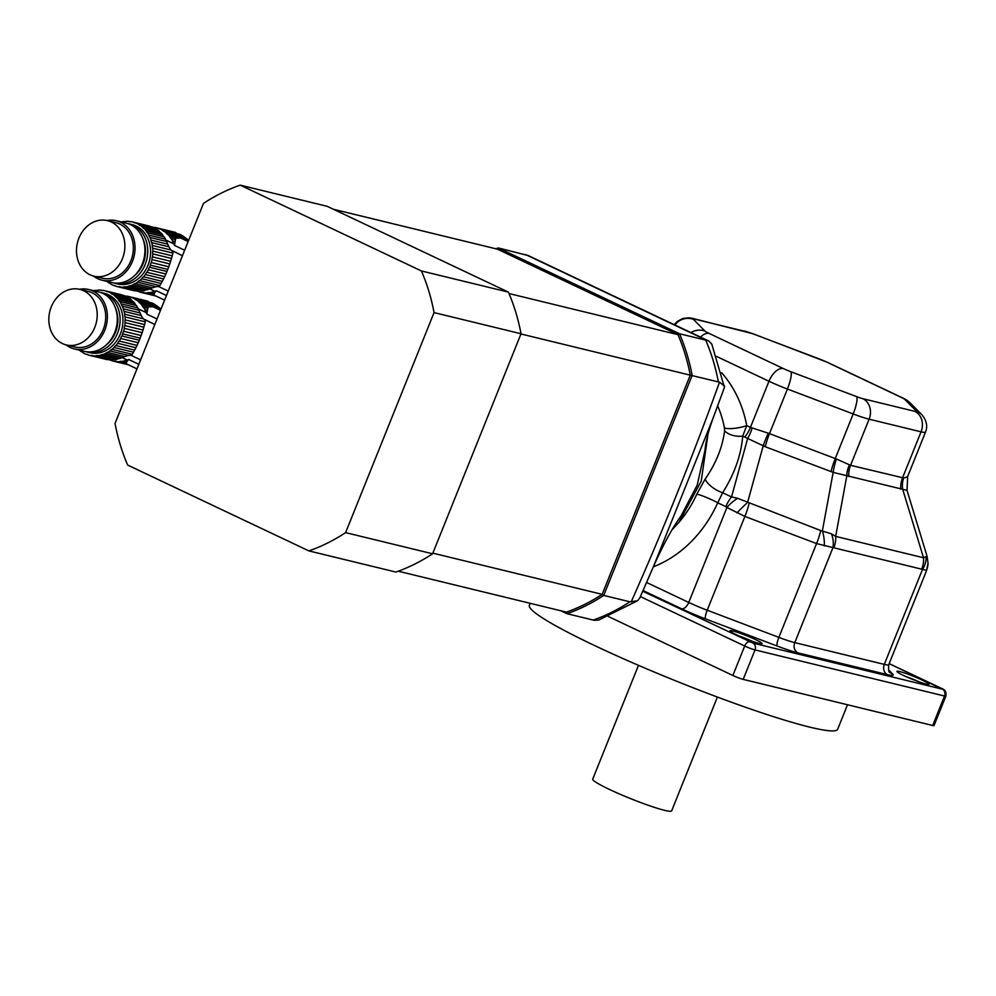 <?xml version="1.0" encoding="UTF-8"?>
<svg xmlns="http://www.w3.org/2000/svg" width="996" height="996" viewBox="0 0 996 996"><rect width="100%" height="100%" fill="white"/><g stroke="black" fill="none" stroke-linecap="round" stroke-linejoin="round"><path stroke-width="1.49" d="M174.81 243.497L173.69 243.223A33.204 27.788 103.7 0 1 173.976 243.908L174.499 245.402L175.134 241.53L172.569 240.908A33.204 27.788 103.7 0 0 171.163 238.554A4.532 3.785 103.7 0 1 169.706 236.538L176.018 238.069L175.495 239.613L171.163 238.554M175.134 241.53L175.495 239.613M173.69 243.223A4.532 3.785 103.7 0 1 172.569 240.908M188.605 240.422L187.236 239.239L167.951 234.546A33.204 27.788 103.7 0 1 169.706 236.538M176.018 238.069L180.786 238.081L188.144 241.567M188.344 241.069L185.816 240.459M187.236 239.239L184.982 237.459L166.195 232.89A4.532 3.785 103.7 0 0 167.951 234.546M184.982 237.459L182.542 235.778L164.153 231.309A33.204 27.788 103.7 0 1 166.195 232.89M182.542 235.778L180.338 234.483L162.149 230.051A4.532 3.785 103.7 0 0 163.991 231.271A4.532 3.785 103.7 0 0 164.153 231.309M180.338 234.483L159.285 228.694A33.204 27.788 103.7 0 1 162.149 230.051M176.006 232.765L157.069 227.947A4.532 3.785 103.7 0 0 158.376 228.607A4.532 3.785 103.7 0 0 159.285 228.694M153.384 227.474A4.532 3.785 103.7 0 0 154.617 227.399A33.204 27.788 103.7 0 1 156.248 227.735A33.204 27.788 103.7 0 1 157.069 227.947M175.47 232.429L174.748 232.242M153.832 227.499L152.973 227.287M166.444 295.526L156.285 290.72L154.928 291.305A33.204 27.788 103.7 0 1 154.268 291.542L155.388 291.816L156.285 290.72M155.388 291.816L154.505 292.849L151.94 292.226A4.532 3.785 103.7 0 1 154.268 291.542M164.601 300.12L153.82 295.015L154.505 292.849M174.499 245.402L184.671 250.22M153.72 293.758L149.4 292.712A4.532 3.785 103.7 0 0 149.276 292.675A4.532 3.785 103.7 0 0 147.047 292.911A33.204 27.788 103.7 0 1 144.507 292.886L154.405 295.289M153.347 294.455L147.047 292.911M139.266 291.741L137.523 291.318A33.204 27.788 103.7 0 1 136.751 290.994M137.523 291.318A4.532 3.785 103.7 0 1 138.419 291.392A4.532 3.785 103.7 0 1 139.726 292.052A33.204 27.788 103.7 0 0 140.548 292.276A33.204 27.788 103.7 0 0 142.191 292.612A4.532 3.785 103.7 0 1 143.76 292.6A4.532 3.785 103.7 0 1 144.507 292.886M155.675 295.887L142.191 292.612M151.94 292.226A33.204 27.788 103.7 0 1 149.4 292.712M142.067 290.919A4.532 3.785 -76.3 0 0 139.975 291.193L123.355 287.147A4.532 3.785 103.7 0 1 125.583 286.91A4.532 3.785 103.7 0 1 125.708 286.948L142.328 290.981A33.204 27.788 -76.3 0 0 144.868 290.496L128.26 286.462A4.532 3.785 103.7 0 1 130.576 285.777L147.196 289.824A4.532 3.785 -76.3 0 0 144.868 290.496M168.785 266.779L166.954 271.485L149.549 267.239A33.204 27.788 103.7 0 0 150.384 265.16A4.532 3.785 103.7 0 1 151.255 262.521L168.785 266.779L169.793 263.928L151.99 259.595A33.204 27.788 103.7 0 1 151.255 262.521M167.789 269.393L150.384 265.16M172.233 255.835L170.652 261.288L152.463 256.856A33.204 27.788 103.7 0 0 152.762 253.868A4.532 3.785 103.7 0 1 152.824 251.117L172.233 255.835L172.931 253.084L152.687 248.153A33.204 27.788 103.7 0 1 152.824 251.117M171.511 258.437L152.762 253.868M182.442 255.748L170.752 249.946L152.338 245.477A33.204 27.788 103.7 0 0 151.753 242.626A4.532 3.785 103.7 0 1 151.006 240.098L167.714 244.157L166.905 242.19A33.204 27.788 -76.3 0 0 166.618 241.505L149.998 237.459A33.204 27.788 103.7 0 1 151.006 240.098M170.752 249.946L168.884 246.796L151.753 242.626M164.091 236.836A33.204 27.788 -76.3 0 1 165.498 239.189L148.877 235.143A33.204 27.788 103.7 0 0 147.483 232.79A4.532 3.785 103.7 0 1 146.014 230.773L162.634 234.819A4.532 3.785 -76.3 0 0 164.091 236.836L147.483 232.79M114.652 283.25L117.491 283.947A30.565 25.572 -76.3 0 0 149.562 260.292A30.565 25.572 -76.3 0 0 131.945 224.536L129.107 223.851A30.565 25.572 103.7 0 1 145.142 264.562A30.565 25.572 103.7 0 1 114.652 283.25A30.565 25.572 103.7 0 1 113.258 282.864M127.687 223.552A30.565 25.572 103.7 0 1 129.107 223.851M109.274 283.013L108.962 282.939A33.204 27.788 103.7 0 1 106.933 281.37M108.962 282.939A4.532 3.785 103.7 0 1 109.124 282.976A4.532 3.785 103.7 0 1 110.967 284.196A33.204 27.788 103.7 0 0 113.83 285.553A4.532 3.785 103.7 0 1 114.739 285.64A4.532 3.785 103.7 0 1 116.034 286.288A33.204 27.788 103.7 0 0 116.856 286.512A33.204 27.788 103.7 0 0 118.499 286.848A4.532 3.785 103.7 0 1 120.068 286.836A4.532 3.785 103.7 0 1 120.815 287.122L137.436 291.156A33.204 27.788 -76.3 0 0 139.975 291.193M115.586 285.976L113.83 285.553M116.856 286.512L133.476 290.546A33.204 27.788 -76.3 0 0 135.12 290.882L118.499 286.848M135.904 290.782A4.532 3.785 -76.3 0 0 135.12 290.882M123.355 287.147A33.204 27.788 103.7 0 1 120.815 287.122M128.26 286.462A33.204 27.788 103.7 0 1 125.708 286.948M147.196 289.824A33.204 27.788 -76.3 0 0 147.856 289.575L149.749 288.852L133.041 284.781A33.204 27.788 103.7 0 1 130.576 285.777M133.041 284.781A4.532 3.785 103.7 0 1 135.257 283.648L152.388 287.819L155.986 286.661L137.585 282.179A33.204 27.788 103.7 0 1 135.257 283.648M154.928 291.305L149.749 288.852L152.388 287.819M137.585 282.179A4.532 3.785 103.7 0 1 139.627 280.623L159.87 285.553L158.912 286.674L168.237 291.093M155.986 286.661L158.688 286.537M159.87 285.553L161.128 283.449L141.731 278.731A33.204 27.788 103.7 0 1 139.627 280.623M141.731 278.731A4.532 3.785 103.7 0 1 143.536 276.801L162.286 281.37L161.128 283.449M162.286 281.37L163.543 278.967L145.354 274.535A33.204 27.788 103.7 0 1 143.536 276.801M145.354 274.535A4.532 3.785 103.7 0 1 146.885 272.294L164.676 276.627L163.543 278.967M164.676 276.627L165.884 274L148.354 269.729A33.204 27.788 103.7 0 1 146.885 272.294M148.354 269.729A4.532 3.785 103.7 0 1 149.549 267.239M166.954 271.485L165.884 274M151.99 259.595A4.532 3.785 103.7 0 1 152.463 256.856M170.652 261.288L169.793 263.928M152.687 248.153A4.532 3.785 103.7 0 1 152.338 245.477M172.931 253.084L173.13 251.328L172.034 251.154M168.884 246.796L167.714 244.157M149.998 237.459A4.532 3.785 103.7 0 1 148.877 235.143M165.498 239.189A4.532 3.785 -76.3 0 0 166.618 241.505M162.634 234.819A33.204 27.788 -76.3 0 0 160.879 232.827L144.271 228.781A33.204 27.788 103.7 0 1 146.014 230.773M144.271 228.781A4.532 3.785 103.7 0 1 142.503 227.125L159.123 231.159A4.532 3.785 -76.3 0 0 160.879 232.827M159.123 231.159A33.204 27.788 -76.3 0 0 157.082 229.578L140.461 225.544A33.204 27.788 103.7 0 1 142.503 227.125M140.461 225.544A4.532 3.785 103.7 0 1 140.299 225.507A4.532 3.785 103.7 0 1 138.456 224.287L155.077 228.333A4.532 3.785 -76.3 0 0 156.77 229.503M155.077 228.333A33.204 27.788 -76.3 0 0 152.214 226.976L135.593 222.93A33.204 27.788 103.7 0 1 138.456 224.287M135.593 222.93A4.532 3.785 103.7 0 1 134.684 222.843A4.532 3.785 103.7 0 1 133.389 222.183L149.998 226.229A4.532 3.785 -76.3 0 0 150.458 226.553M149.998 226.229A33.204 27.788 -76.3 0 0 149.176 226.017L132.568 221.971A33.204 27.788 103.7 0 1 133.389 222.183M130.14 221.735L128.609 221.361A4.532 3.785 103.7 0 0 129.356 221.647A4.532 3.785 103.7 0 0 130.924 221.635A33.204 27.788 103.7 0 1 132.568 221.971M123.977 221.598L123.716 221.535A4.532 3.785 103.7 0 0 123.84 221.573A4.532 3.785 103.7 0 0 126.069 221.324A33.204 27.788 103.7 0 1 128.609 221.361M121.388 221.971A33.204 27.788 103.7 0 1 123.716 221.535M134.186 275.917A27.913 23.356 -76.3 0 0 143.125 263.604A27.913 23.356 -76.3 0 0 143.088 239.326M107.082 220.539A30.565 25.572 103.7 0 1 116.383 220.751L126.28 223.166A30.565 25.572 103.7 0 1 142.316 263.878A30.565 25.572 103.7 0 1 111.826 282.565L101.928 280.162A30.565 25.572 103.7 0 1 93.562 276.066M122.421 258.686A28.573 23.904 -76.3 0 0 107.431 220.626A28.573 23.904 -76.3 0 0 77.439 242.738A28.573 23.904 -76.3 0 0 93.91 276.153A28.573 23.904 -76.3 0 0 122.421 258.686M93.91 276.153L102.401 278.22A28.573 23.904 -76.3 0 0 130.899 260.753A28.573 23.904 -76.3 0 0 115.91 222.693L107.431 220.626M116.383 220.751A30.565 25.572 103.7 0 1 132.418 261.475A30.565 25.572 103.7 0 1 101.928 280.162M147.171 312.246L146.051 311.972A33.204 27.788 103.7 0 1 146.337 312.669L146.86 314.163L147.495 310.291L144.93 309.669A33.204 27.788 103.7 0 0 143.524 307.316A4.532 3.785 103.7 0 1 142.067 305.299L148.367 306.83L147.856 308.362L143.524 307.316M147.495 310.291L147.856 308.362M146.051 311.972A4.532 3.785 103.7 0 1 144.93 309.669M160.966 309.171L159.597 307.988L140.312 303.294A33.204 27.788 103.7 0 1 142.067 305.299M148.367 306.83L153.147 306.83L160.505 310.316M160.705 309.831L158.177 309.208M159.597 307.988L157.343 306.208L138.556 301.639A4.532 3.785 103.7 0 0 140.312 303.294M157.343 306.208L154.903 304.527L136.514 300.057A33.204 27.788 103.7 0 1 138.556 301.639M154.903 304.527L152.699 303.232L134.51 298.812A4.532 3.785 103.7 0 0 136.352 300.02A4.532 3.785 103.7 0 0 136.514 300.057M152.699 303.232L131.646 297.455A33.204 27.788 103.7 0 1 134.51 298.812M148.367 301.527L129.43 296.708A4.532 3.785 103.7 0 0 130.737 297.368A4.532 3.785 103.7 0 0 131.646 297.455M125.745 296.235A4.532 3.785 103.7 0 0 126.978 296.148A33.204 27.788 103.7 0 1 128.609 296.497A33.204 27.788 103.7 0 1 129.43 296.708M147.831 301.178L147.109 300.991M126.193 296.26L125.334 296.049M138.805 364.287L128.646 359.469L127.289 360.054A33.204 27.788 103.7 0 1 126.629 360.291L127.749 360.564L128.646 359.469M127.749 360.564L126.866 361.598L124.301 360.975A4.532 3.785 103.7 0 1 126.629 360.291M136.962 368.869L126.181 363.764L126.866 361.598M146.86 314.163L157.032 318.969M126.081 362.519L121.761 361.461A4.532 3.785 103.7 0 0 121.624 361.424A4.532 3.785 103.7 0 0 119.408 361.673A33.204 27.788 103.7 0 1 116.868 361.635L126.766 364.05M125.708 363.204L119.408 361.673M111.627 360.49L109.884 360.066A33.204 27.788 103.7 0 1 109.112 359.755M109.884 360.066A4.532 3.785 103.7 0 1 110.78 360.154A4.532 3.785 103.7 0 1 112.087 360.813A33.204 27.788 103.7 0 0 112.909 361.025A33.204 27.788 103.7 0 0 114.552 361.361A4.532 3.785 103.7 0 1 116.121 361.349A4.532 3.785 103.7 0 1 116.868 361.635M128.036 364.648L114.552 361.361M124.301 360.975A33.204 27.788 103.7 0 1 121.761 361.461M114.428 359.68A4.532 3.785 -76.3 0 0 112.336 359.954L95.716 355.908A4.532 3.785 103.7 0 1 97.944 355.659A4.532 3.785 103.7 0 1 98.069 355.697L114.689 359.743A33.204 27.788 -76.3 0 0 117.229 359.257L100.621 355.211A4.532 3.785 103.7 0 1 102.937 354.526L119.557 358.572A4.532 3.785 -76.3 0 0 117.229 359.257M141.146 335.54L139.316 340.234L121.91 336.001A33.204 27.788 103.7 0 0 122.745 333.909A4.532 3.785 103.7 0 1 123.616 331.27L141.146 335.54L142.154 332.676L124.351 328.344A33.204 27.788 103.7 0 1 123.616 331.27M140.15 338.142L122.745 333.909M144.594 324.596L143.013 330.037L124.824 325.617A33.204 27.788 103.7 0 0 125.123 322.629A4.532 3.785 103.7 0 1 125.185 319.878L144.594 324.596L145.292 321.845L125.035 316.915A33.204 27.788 103.7 0 1 125.185 319.878M143.872 327.186L125.123 322.629M154.803 324.497L143.113 318.708L124.699 314.226A33.204 27.788 103.7 0 0 124.114 311.387A4.532 3.785 103.7 0 1 123.367 308.847L140.075 312.918L139.266 310.939A33.204 27.788 -76.3 0 0 138.979 310.254L122.359 306.208A33.204 27.788 103.7 0 1 123.367 308.847M143.113 318.708L141.245 315.558L124.114 311.387M136.452 305.585A33.204 27.788 -76.3 0 1 137.859 307.938L121.238 303.905A33.204 27.788 103.7 0 0 119.844 301.551A4.532 3.785 103.7 0 1 118.375 299.535L134.995 303.568A4.532 3.785 -76.3 0 0 136.452 305.585L119.844 301.551M87.013 352.011L89.852 352.696A30.565 25.572 -76.3 0 0 121.923 329.041A30.565 25.572 -76.3 0 0 104.306 293.297L101.468 292.6A30.565 25.572 103.7 0 1 117.503 333.324A30.565 25.572 103.7 0 1 87.013 352.011A30.565 25.572 103.7 0 1 85.619 351.613M100.048 292.314A30.565 25.572 103.7 0 1 101.468 292.6M81.635 351.775L81.323 351.7A33.204 27.788 103.7 0 1 79.294 350.131M81.323 351.7A4.532 3.785 103.7 0 1 81.485 351.725A4.532 3.785 103.7 0 1 83.328 352.945A33.204 27.788 103.7 0 0 86.191 354.302A4.532 3.785 103.7 0 1 87.1 354.389A4.532 3.785 103.7 0 1 88.395 355.049A33.204 27.788 103.7 0 0 89.217 355.261A33.204 27.788 103.7 0 0 90.86 355.597A4.532 3.785 103.7 0 1 92.429 355.584A4.532 3.785 103.7 0 1 93.176 355.871L109.797 359.917A33.204 27.788 -76.3 0 0 112.336 359.954M87.947 354.725L86.191 354.302M89.217 355.261L105.837 359.307A33.204 27.788 -76.3 0 0 107.481 359.643L90.86 355.597M108.265 359.544A4.532 3.785 -76.3 0 0 107.481 359.643M95.716 355.908A33.204 27.788 103.7 0 1 93.176 355.871M100.621 355.211A33.204 27.788 103.7 0 1 98.069 355.697M119.557 358.572A33.204 27.788 -76.3 0 0 120.217 358.336L122.11 357.601L105.402 353.543A33.204 27.788 103.7 0 1 102.937 354.526M105.402 353.543A4.532 3.785 103.7 0 1 107.618 352.397L124.749 356.568L128.347 355.423L109.946 350.941A33.204 27.788 103.7 0 1 107.618 352.397M127.289 360.054L122.11 357.601L124.749 356.568M109.946 350.941A4.532 3.785 103.7 0 1 111.988 349.384L132.231 354.315L131.273 355.435L140.598 359.842M128.347 355.423L131.049 355.298M132.231 354.315L133.489 352.211L114.092 347.492A33.204 27.788 103.7 0 1 111.988 349.384M114.092 347.492A4.532 3.785 103.7 0 1 115.897 345.562L134.647 350.119L133.489 352.211M134.647 350.119L135.904 347.716L117.715 343.296A33.204 27.788 103.7 0 1 115.897 345.562M117.715 343.296A4.532 3.785 103.7 0 1 119.246 341.055L137.037 345.388L135.904 347.716M137.037 345.388L138.245 342.749L120.715 338.478A33.204 27.788 103.7 0 1 119.246 341.055M120.715 338.478A4.532 3.785 103.7 0 1 121.91 336.001M139.316 340.234L138.245 342.749M124.351 328.344A4.532 3.785 103.7 0 1 124.824 325.617M143.013 330.037L142.154 332.676M125.035 316.915A4.532 3.785 103.7 0 1 124.699 314.226M145.292 321.845L145.491 320.09L144.395 319.903M141.245 315.558L140.075 312.918M122.359 306.208A4.532 3.785 103.7 0 1 121.238 303.905M137.859 307.938A4.532 3.785 -76.3 0 0 138.979 310.254M134.995 303.568A33.204 27.788 -76.3 0 0 133.24 301.576L116.632 297.53A33.204 27.788 103.7 0 1 118.375 299.535M116.632 297.53A4.532 3.785 103.7 0 1 114.864 295.874L131.484 299.921A4.532 3.785 -76.3 0 0 133.24 301.576M131.484 299.921A33.204 27.788 -76.3 0 0 129.443 298.339L112.822 294.293A33.204 27.788 103.7 0 1 114.864 295.874M112.822 294.293A4.532 3.785 103.7 0 1 112.66 294.256A4.532 3.785 103.7 0 1 110.817 293.048L127.438 297.082A4.532 3.785 -76.3 0 0 129.131 298.265M127.438 297.082A33.204 27.788 -76.3 0 0 124.575 295.725L107.954 291.691A33.204 27.788 103.7 0 1 110.817 293.048M107.954 291.691A4.532 3.785 103.7 0 1 107.045 291.604A4.532 3.785 103.7 0 1 105.75 290.944L122.359 294.99A4.532 3.785 -76.3 0 0 122.819 295.302M122.359 294.99A33.204 27.788 -76.3 0 0 121.537 294.766L104.929 290.732A33.204 27.788 103.7 0 1 105.75 290.944M102.501 290.496L100.969 290.122A4.532 3.785 103.7 0 0 101.717 290.396A4.532 3.785 103.7 0 0 103.285 290.396A33.204 27.788 103.7 0 1 104.929 290.732M96.338 290.359L96.077 290.297A4.532 3.785 103.7 0 0 96.201 290.322A4.532 3.785 103.7 0 0 98.43 290.085A33.204 27.788 103.7 0 1 100.969 290.122M93.749 290.72A33.204 27.788 103.7 0 1 96.077 290.297M106.547 344.678A27.913 23.356 -76.3 0 0 115.486 332.365A27.913 23.356 -76.3 0 0 115.449 308.088M79.431 289.301A30.565 25.572 103.7 0 1 88.744 289.512L98.641 291.915A30.565 25.572 103.7 0 1 114.677 332.639A30.565 25.572 103.7 0 1 84.187 351.314L74.289 348.911A30.565 25.572 103.7 0 1 65.923 344.815M94.769 327.435A28.573 23.904 -76.3 0 0 79.792 289.375A28.573 23.904 -76.3 0 0 49.8 311.487A28.573 23.904 -76.3 0 0 66.271 344.915A28.573 23.904 -76.3 0 0 94.769 327.435M66.271 344.915L74.762 346.969A28.573 23.904 -76.3 0 0 103.26 329.502A28.573 23.904 -76.3 0 0 88.271 291.442L79.792 289.375M88.744 289.512A30.565 25.572 103.7 0 1 104.779 330.224A30.565 25.572 103.7 0 1 74.289 348.911M333.374 209.247L497.44 249.162L677.977 334.656L679.521 333.76A192.714 161.252 103.7 0 1 692.158 375.405L603.701 595.421A192.714 161.252 103.7 0 1 566.998 613.698L566.425 612.129A191.381 160.144 -76.3 0 0 602.157 594.351L690.265 375.168A191.381 160.144 -76.3 0 0 677.977 334.656L497.44 249.162L498.286 247.942L528.341 255.599L708.791 341.043L711.779 344.081L724.441 387.407L713.273 417.673L653.09 567.446M495.908 248.788A192.714 161.252 103.7 0 1 498.286 247.942L679.521 333.76L706.849 340.395L525.764 254.652M631.14 601.995C663.436 529.411 692.892 456.131 719.51 382.165L690.265 375.168L602.157 594.351L603.701 595.421L629.883 601.796L637.49 600.787L598.758 620.022L594.313 620.321L566.998 613.698L560.785 610.76M706.849 340.395L708.791 341.043M637.49 600.787L639.818 597.911L653.637 566.176C663.548 544.015 672.661 527.345 680.953 516.152L697.225 485.064L704.981 450.391M719.51 382.165L724.578 386.162M713.721 416.477L713.273 417.673C708.554 430.496 705.778 441.465 704.956 450.615M707.919 434.493L701.234 481.143L678.998 522.253A103.995 87.013 -76.3 0 0 696.814 494.141L705.106 479.163C716.062 463.289 722.548 447.154 724.602 430.758L724.453 428.006A15.948 4.158 169.3 0 0 746.739 425.628L742.705 436.124C741.211 454.935 734.525 473.81 722.66 492.734L717.743 502.806A119.894 100.322 103.7 0 1 653.351 566.824M672.188 529.623L678.998 522.253M696.814 494.141A15.948 1.905 -155.7 0 1 717.743 502.806L725.86 506.653A21.265 11.479 115.3 0 1 731.525 496.942L737.638 498.299L820.741 530.557L831.498 533.856L835.656 536.383L923.516 557.76L926.89 556.204M724.602 430.758A15.948 9.474 -175.8 0 0 742.705 436.124L744.759 437.095A21.265 11.479 -64.7 0 0 750.424 427.371L768.314 433.198L836.416 458.994L850.572 465.306L903.621 477.968C906.983 477.196 908.228 476.636 907.368 476.262M705.106 479.163A15.948 6.686 -147.7 0 0 722.66 492.734L731.525 496.942L747.722 438.215A21.265 10.234 106.5 0 0 752.117 427.906M608.207 616.437L732.869 675.475A7.98 0.747 21.9 0 0 743.178 679.372L932.679 725.486A7.98 0.747 21.9 0 0 934.011 725.586L945.864 696.117A7.98 0.747 -158.1 0 1 944.532 696.017L755.03 649.915L743.178 679.372M755.254 639.457A17.281 1.606 -158.1 0 1 761.965 643.777A17.281 1.606 -158.1 0 1 745.469 638.71A17.281 1.606 -158.1 0 1 730.043 630.941A17.281 1.606 -158.1 0 1 738.26 632.597A17.281 1.606 -158.1 0 1 755.254 639.457M922.134 680.056A17.281 1.606 -158.1 0 1 928.845 684.377A17.281 1.606 -158.1 0 1 912.336 679.309A17.281 1.606 -158.1 0 1 896.923 671.541A17.281 1.606 -158.1 0 1 905.127 673.196A17.281 1.606 -158.1 0 1 922.134 680.056M906.846 490.306L833.166 472.378L765.277 446.743L744.759 437.095M926.068 570.235L816.571 543.592L744.896 516.438L726.918 507.499A21.265 10.022 -41.1 0 1 737.638 498.299M919.109 681.874A14.616 1.357 21.9 0 0 905.688 676.483M752.229 641.275A14.616 1.357 21.9 0 0 738.808 635.871M736.94 512.903A21.265 1.531 -45.5 0 1 747.585 502.432L763.197 445.872A21.265 3.586 114.5 0 1 768.314 433.198M824.327 546.007A21.265 9.375 -95.8 0 0 822.397 530.781L833.166 472.378A21.265 5.329 106.9 0 1 836.416 458.994M926.292 570.82A21.265 20.244 1.3 0 0 928.035 563.25L927.089 556.328L907.045 490.43L907.642 476.549L925.483 432.164A26.581 2.478 -158.1 0 1 921.051 431.828L869.11 419.192A26.581 2.478 -158.1 0 1 853.186 413.95L787.413 389.038L769.46 433.708A21.265 4.47 110.7 0 0 765.277 446.743M646.566 582.473L688.746 602.443A26.581 2.478 21.9 0 0 707.197 610.224L778.86 637.378A26.581 2.478 21.9 0 0 794.783 642.619L884.299 664.394L922.47 569.451A21.265 17.343 -39.2 0 0 926.031 556.864M833.901 547.576A21.265 17.791 -76.3 0 0 835.656 536.383L846.837 475.764A21.265 16.969 117 0 1 849.513 464.796M888.569 669.984L892.702 674.155A34.561 3.225 -158.1 0 1 887.399 674.628L797.896 652.853A7.98 6.673 -76.3 0 1 794.783 642.619L832.955 547.663A21.265 15.936 -108.2 0 0 831.498 533.856M921.761 568.953A21.265 17.791 -76.3 0 0 923.516 557.76L902.7 489.36A21.265 18.227 88.1 0 1 903.621 477.968M847.509 704.757L837.661 729.271A166.133 15.488 -158.1 0 1 677.741 681.675A166.133 15.488 -158.1 0 1 529.374 605.344L530.196 603.315M717.394 697.063L671.64 810.856A42.529 3.959 -158.1 0 1 630.705 798.668A42.529 3.959 -158.1 0 1 592.72 779.133L638.473 665.328M240.198 185.144A192.714 161.252 -76.3 0 0 203.483 203.408L115.038 423.437A192.714 161.252 -76.3 0 0 127.662 465.07L308.897 550.9L395.873 572.053A192.714 161.252 -76.3 0 0 432.588 553.788L345.612 532.623L434.057 312.595L521.033 333.76A192.714 161.252 -76.3 0 0 508.408 292.127L421.433 270.962L240.198 185.144L327.174 206.309L508.408 292.127M432.588 553.788L521.033 333.76M434.057 312.595A192.714 161.252 -76.3 0 0 421.433 270.962M308.897 550.9A192.714 161.252 -76.3 0 0 345.612 532.623M520.945 333.971L690.265 375.168A191.381 160.144 103.7 0 0 677.977 334.656L509.006 293.546M398.251 571.206L566.425 612.129A191.381 160.144 103.7 0 0 602.157 594.351L432.837 553.154M165.697 239.986L173.976 243.908M138.058 308.748L146.337 312.669M718.34 381.767A192.714 161.252 -76.3 0 0 705.703 340.134M593.18 620.06A192.714 161.252 -76.3 0 0 629.883 601.796M724.453 428.006A100.969 84.498 -76.3 0 0 717.655 405.858M721.602 372.741A116.881 97.795 103.7 0 1 746.739 425.628L750.424 427.371L768.974 381.256L716.647 356.468M732.869 675.475L744.709 646.006L640.391 596.604M797.896 652.853A34.561 3.225 -158.1 0 1 777.191 646.043L705.517 618.89A34.561 3.225 -158.1 0 1 681.55 608.78L643.043 590.553M642.744 591.226L752.951 643.08L942.453 689.195L889.167 663.635M752.951 643.08A5.316 4.445 103.7 0 1 755.03 649.915A7.98 0.747 -158.1 0 1 744.709 646.006A5.316 2.864 115.3 0 1 749.515 641.785M681.55 608.78A7.98 4.308 -64.7 0 0 688.746 602.443L726.918 507.499L725.86 506.653M691.112 332.515A15.948 15.525 -44.8 0 1 705.043 331.108A10.632 0.996 21.9 0 0 709.102 333.411L783.379 368.582A10.632 0.996 21.9 0 0 790.762 371.695L856.535 396.607A10.632 0.996 21.9 0 0 862.897 398.711L914.838 411.348A10.632 0.996 21.9 0 0 916.469 411.199L904.816 399.446A10.632 0.996 21.9 0 0 900.758 397.143L826.481 361.971A10.632 0.996 21.9 0 0 819.098 358.859L753.325 333.946A10.632 0.996 21.9 0 0 746.963 331.842L695.021 319.206A10.632 0.996 21.9 0 0 693.39 319.355L705.043 331.108M675.051 324.771A15.948 15.525 -44.8 0 1 693.39 319.355M700.524 337.046A15.948 8.603 -64.7 0 1 709.102 333.411M942.453 689.195A5.316 4.445 103.7 0 1 944.532 696.017L932.679 725.486M749.079 503.403A21.265 4.47 -69.3 0 1 744.896 516.438L707.197 610.224A7.98 1.681 -69.3 0 0 705.517 618.89M887.399 674.628A7.98 6.673 -76.3 0 1 884.299 664.394A26.581 2.478 21.9 0 0 888.731 664.73C888.37 670.258 888.793 672.81 890.001 672.4A7.98 7.756 135.2 0 0 892.702 674.155M941.855 688.585A5.316 2.864 -64.7 0 1 942.154 688.684A5.316 2.864 -64.7 0 1 942.49 688.908M820.741 530.557A21.265 4.47 -69.3 0 1 816.571 543.592L778.86 637.378A7.98 1.681 -69.3 0 0 777.191 646.043M790.762 371.695A15.948 3.349 -69.3 0 1 787.413 389.038A26.581 2.478 -158.1 0 1 768.974 381.256A15.948 8.603 -64.7 0 1 783.379 368.582M753.325 333.946A15.948 3.349 -69.3 0 0 753.051 333.76L692.867 318.446A15.948 13.346 103.7 0 1 695.021 319.206M831.05 471.656A21.265 4.47 110.7 0 1 835.233 458.621L853.186 413.95A15.948 3.349 -69.3 0 0 856.535 396.607M744.809 331.083A15.948 13.346 103.7 0 1 746.963 331.842M904.816 399.446A15.948 15.525 -44.8 0 1 910.22 402.957C907.493 400.666 907.269 400.143 901.666 397.466L827.39 362.295L753.051 333.76M900.758 397.143A15.948 8.603 -64.7 0 1 901.666 397.466M862.897 398.711A15.948 13.346 103.7 0 1 869.11 419.192L850.572 465.306A21.265 17.791 103.7 0 0 848.816 476.511M914.838 411.348A15.948 13.346 103.7 0 1 921.051 431.828L902.513 477.943A21.265 17.791 103.7 0 0 900.745 489.148M916.469 411.199A15.948 15.525 -44.8 0 1 921.873 414.697L910.22 402.957M826.481 361.971A15.948 8.603 -64.7 0 1 827.39 362.295M174.773 232.242L156.248 227.735M155.936 296.011L140.548 292.276M147.134 301.004L128.609 296.497M128.297 364.773L112.909 361.025M945.864 696.117C946.524 692.307 945.291 689.83 942.154 688.684L889.179 663.61M692.867 318.446L688.908 317.799L682.895 318.446L677.131 321.534L674.404 324.459M888.731 664.73L926.492 570.808L928.035 563.238M925.483 432.164C927.824 426.413 926.629 420.598 921.873 414.697"/></g></svg>
